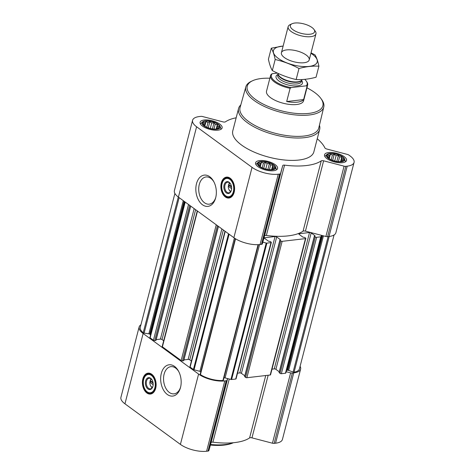 <?xml version="1.0" encoding="UTF-8"?>
<svg xmlns="http://www.w3.org/2000/svg" width="475" height="475" viewBox="0 0 475 475"><rect width="100%" height="100%" fill="white"/><g stroke="black" fill="none" stroke-linecap="round" stroke-linejoin="round"><path stroke-width="0.71" d="M215.757 197.487A13.692 8.847 83.3 0 1 209.226 204.161A13.692 8.847 83.3 0 1 204.487 202.754A13.692 8.847 83.3 0 1 198.752 187.922A13.692 8.847 83.3 0 1 206.055 176.961A13.692 8.847 83.3 0 1 213.946 181.949M153.021 382.559L150.302 380.57A4.138 2.672 83.3 0 1 151.519 379.258M329.312 158.745L327.489 156.697L328.154 156.471L327.934 155.076L329.508 155.319L330.404 154.209L332.423 154.981L334.222 154.339L336.122 155.545L338.372 155.426L339.613 156.857L341.745 157.178L341.958 158.573L343.431 159.125L342.534 160.235L342.98 160.746L340.45 161.619M340.931 161.571A8.853 3.473 -165.5 0 1 340.67 161.601A8.853 3.473 -165.5 0 1 329.116 158.614A8.853 3.473 -165.5 0 1 329.899 153.698A8.853 3.473 -165.5 0 1 342.154 156.768A8.853 3.473 -165.5 0 1 340.931 161.571M260.353 166.784L258.525 164.736L259.196 164.51L258.976 163.115L260.549 163.358L261.44 162.254L263.465 163.02L265.264 162.385L267.164 163.584L269.414 163.465L270.655 164.902L272.787 165.217L273 166.618L274.473 167.17L273.576 168.275L274.022 168.791L271.492 169.658M271.973 169.617A8.853 3.473 -165.5 0 1 271.706 169.64A8.853 3.473 -165.5 0 1 260.152 166.654A8.853 3.473 -165.5 0 1 260.941 161.743A8.853 3.473 -165.5 0 1 273.19 164.807A8.853 3.473 -165.5 0 1 271.973 169.617M204.891 126.202L203.068 124.153L203.733 123.933L203.52 122.532L205.087 122.776L205.984 121.671L208.008 122.437L209.808 121.802L211.708 123.001L213.958 122.888L215.199 124.319L217.324 124.64L217.544 126.035L219.011 126.587L218.114 127.692L218.559 128.208L216.03 129.075M216.517 129.034A8.853 3.473 -165.5 0 1 216.25 129.058A8.853 3.473 -165.5 0 1 204.695 126.071A8.853 3.473 -165.5 0 1 205.485 121.161A8.853 3.473 -165.5 0 1 217.734 124.23A8.853 3.473 -165.5 0 1 216.517 129.034M231.485 186.533L228.766 184.543A4.138 2.672 83.3 0 1 229.983 183.237M279.241 372.471L280.048 373.368A0.956 0.374 14.5 0 0 281.36 373.706L285.457 373.231A0.956 0.374 14.5 0 0 285.802 373.047L286.17 371.717L290.623 372.881A2.393 0.938 14.5 0 0 292.333 373.047L293.746 372.881A19.143 7.511 14.5 0 0 300.61 369.134A19.143 7.511 14.5 0 0 300.105 366.302M272.003 369.164L274.265 368.903A1.199 0.469 14.5 0 1 275.904 369.33L279.27 371.794M244.762 376.491L245.569 377.387A0.956 0.374 14.5 0 0 246.875 377.726L270.198 375.007A0.956 0.374 14.5 0 0 270.542 374.822L305.811 238.432A0.956 0.374 14.5 0 0 305.615 238.106L304.736 237.464L302.973 237.173L299.108 234.347A1.199 0.469 14.5 0 1 298.858 233.938A1.199 0.469 14.5 0 1 299.286 233.706L309.54 232.513A1.199 0.469 14.5 0 1 311.173 232.94L315.044 235.766L314.343 236.17L315.323 236.972A0.956 0.374 14.5 0 0 316.629 237.316L320.732 236.841A0.956 0.374 14.5 0 0 321.076 236.651L321.444 235.327L325.897 236.491A2.393 0.938 14.5 0 0 327.608 236.657L329.021 236.491A19.143 7.511 14.5 0 0 335.878 232.738L354.071 162.414A19.143 7.511 14.5 0 0 350.051 155.931L348.917 155.099A2.393 0.938 14.5 0 0 347.35 154.405L326.883 149.049A2.393 0.938 14.5 0 1 324.858 147.856A54.203 21.268 14.5 0 0 317.253 138.765M237.524 373.184L239.786 372.923A1.199 0.469 14.5 0 1 241.419 373.35L244.791 375.814M223.992 377.732A2.393 0.938 14.5 0 1 225.073 377.91L230.933 379.442A0.956 0.374 14.5 0 0 231.616 379.507L235.719 379.032A0.956 0.374 14.5 0 0 236.063 378.842L271.332 242.452A0.956 0.374 14.5 0 0 271.13 242.125L270.257 241.484L268.494 241.199L264.628 238.367L264.807 237.726A1.199 0.469 14.5 0 0 264.373 237.963A1.199 0.469 14.5 0 0 264.628 238.367M236.158 117.794A54.203 21.268 14.5 0 0 225.399 121.843A2.393 0.938 14.5 0 1 223.03 121.891L202.564 116.535A2.393 0.938 14.5 0 0 200.854 116.375L199.441 116.535A19.143 7.511 14.5 0 0 192.583 120.288A19.143 7.511 14.5 0 0 196.597 126.772L252.053 167.354A19.143 7.511 14.5 0 0 278.249 174.206L279.662 174.04A2.393 0.938 14.5 0 0 280.517 173.577L282.738 165.579A2.393 0.938 14.5 0 1 284.555 165.134A54.203 21.268 14.5 0 0 321.254 160.859A2.393 0.938 14.5 0 1 323.617 160.811L305.431 231.141L321.444 235.327L286.17 371.717M305.431 231.141A2.393 0.938 14.5 0 0 303.062 231.183A54.203 21.268 14.5 0 1 266.368 235.463A2.393 0.938 14.5 0 0 264.551 235.909L262.812 242.167L266.208 243.052A0.956 0.374 14.5 0 0 266.891 243.117L270.993 242.636A0.956 0.374 14.5 0 0 271.332 242.452M264.807 237.726L275.055 236.532A1.199 0.469 14.5 0 1 276.693 236.96L280.565 239.792L279.864 240.19L280.844 240.997A0.956 0.374 14.5 0 0 282.15 241.336L305.473 238.616A0.956 0.374 14.5 0 0 305.811 238.432M174.895 193.444L140.279 327.305A17.949 7.042 14.5 0 0 143.207 332.738A0.956 0.374 14.5 0 0 144.121 333.1L148.841 333.818L183.279 200.664M224.99 231.188L189.923 366.783A0.956 0.374 14.5 0 0 190.125 367.104L193.42 369.52A0.956 0.374 14.5 0 0 194.049 369.793L199.91 371.331L234.377 238.046M197.262 210.894L162.195 346.489A0.956 0.374 14.5 0 0 162.397 346.815L181.147 360.537A0.956 0.374 14.5 0 0 182.459 360.881L183.718 360.662L218.441 226.397M149.922 337.511L184.989 201.917L149.922 337.505A0.956 0.374 14.5 0 0 149.922 337.511A0.956 0.374 14.5 0 0 150.124 337.832L153.419 340.248A0.956 0.374 14.5 0 0 154.731 340.587L155.99 340.367L190.713 206.102M200.236 374.157A0.956 0.374 14.5 0 0 200.177 374.247A0.956 0.374 14.5 0 0 200.426 374.609A17.949 7.042 14.5 0 0 222.929 380.493A0.956 0.374 14.5 0 0 223.327 380.297A0.956 0.374 14.5 0 0 223.321 380.196M192.583 120.288L174.39 190.612A19.143 7.511 14.5 0 0 178.41 197.101L233.866 237.684A19.143 7.511 14.5 0 0 260.062 244.53L261.476 244.37A2.393 0.938 14.5 0 0 262.331 243.907L262.812 242.167M323.617 160.811L344.084 166.167A2.393 0.938 14.5 0 0 345.794 166.327L347.207 166.167A19.143 7.511 14.5 0 0 354.071 162.414M225.31 196.953A10.527 6.798 83.3 0 1 220.899 185.547A10.527 6.798 83.3 0 1 226.516 177.116A10.527 6.798 83.3 0 1 234.49 186.788A10.527 6.798 83.3 0 1 228.956 198.033A10.527 6.798 83.3 0 1 225.31 196.953M202.463 204.761A15.74 10.165 83.3 0 1 197.594 180.654A15.74 10.165 83.3 0 1 213.661 181.408A15.74 10.165 83.3 0 1 215.602 198.087A15.74 10.165 83.3 0 1 202.463 204.761M273.505 170.733A11.364 4.459 -165.5 0 1 261.298 168.548A11.364 4.459 -165.5 0 1 255.568 162.818A11.364 4.459 -165.5 0 1 267.692 161.346A11.364 4.459 -165.5 0 1 277.578 168.506A11.364 4.459 -165.5 0 1 273.505 170.733M342.463 162.693A11.364 4.459 -165.5 0 1 330.256 160.508A11.364 4.459 -165.5 0 1 324.526 154.773A11.364 4.459 -165.5 0 1 336.65 153.3A11.364 4.459 -165.5 0 1 346.536 160.467A11.364 4.459 -165.5 0 1 342.463 162.693M218.049 130.156A11.364 4.459 -165.5 0 1 205.835 127.965A11.364 4.459 -165.5 0 1 200.112 122.235A11.364 4.459 -165.5 0 1 212.23 120.763A11.364 4.459 -165.5 0 1 222.122 127.929A11.364 4.459 -165.5 0 1 218.049 130.156M319.432 125.252A41.877 16.429 -165.5 0 1 319.657 129.461L313.868 151.834A41.877 16.429 -165.5 0 1 298.864 160.039A41.877 16.429 -165.5 0 1 253.882 151.982A41.877 16.429 -165.5 0 1 232.78 130.863L238.569 108.49A41.877 16.429 -165.5 0 1 240.801 104.916M286.437 370.755A2.393 0.938 14.5 0 1 287.292 370.292L287.725 370.239A0.956 0.374 14.5 0 1 288.646 370.381L293.099 372.062A0.956 0.374 14.5 0 0 294.078 372.192A17.949 7.042 14.5 0 0 299.446 368.832L334.067 234.971M150.563 335.029A2.393 0.938 14.5 0 0 150.058 334.4L149.708 334.145A0.956 0.374 14.5 0 0 148.841 333.818M156.186 339.613L160.408 339.12L194.156 208.62M163.679 340.747L162.04 339.548A1.199 0.469 14.5 0 0 160.408 339.12M183.914 359.907L188.136 359.415L221.884 228.914M191.407 361.042L189.774 359.842A1.199 0.469 14.5 0 0 188.136 359.415M200.848 371.664A2.393 0.938 14.5 0 0 199.91 371.331M140.933 324.775A19.143 7.511 14.5 0 0 139.122 327.002L120.929 397.332A19.143 7.511 14.5 0 0 124.949 403.815L180.405 444.398A19.143 7.511 14.5 0 0 206.601 451.25L208.014 451.084A2.393 0.938 14.5 0 0 208.869 450.621L211.09 442.623A2.393 0.938 14.5 0 1 212.907 442.178A54.203 21.268 14.5 0 0 249.601 437.902A2.393 0.938 14.5 0 1 251.97 437.855L272.436 443.211A2.393 0.938 14.5 0 0 274.146 443.371L275.559 443.211A19.143 7.511 14.5 0 0 282.417 439.458L300.61 369.134M139.122 327.002A19.143 7.511 14.5 0 0 143.135 333.492L198.592 374.074A19.143 7.511 14.5 0 0 224.788 380.926L226.201 380.76A2.393 0.938 14.5 0 0 227.056 380.297L227.537 378.557M146.846 392.973A10.527 6.798 83.3 0 1 142.435 381.567A10.527 6.798 83.3 0 1 148.052 373.142A10.527 6.798 83.3 0 1 156.026 382.808A10.527 6.798 83.3 0 1 150.492 394.054A10.527 6.798 83.3 0 1 146.846 392.973M167.289 394.452A15.74 10.165 83.3 0 1 162.42 370.34A15.74 10.165 83.3 0 1 178.487 371.094A15.74 10.165 83.3 0 1 180.435 387.772A15.74 10.165 83.3 0 1 167.289 394.452M306.945 87.822A39.057 15.325 -165.5 0 1 320.898 98.473A39.057 15.325 -165.5 0 1 308.881 113.388A39.057 15.325 -165.5 0 1 260.068 102.41A39.057 15.325 -165.5 0 1 252.498 80.786A39.057 15.325 -165.5 0 1 269.871 78.232M304.742 79.343A18.466 7.244 -165.5 0 1 306.197 80.952L306.66 81.599A19.143 7.511 -165.5 0 1 307.634 85.156L303.596 100.753A19.143 7.511 -165.5 0 1 296.738 104.5A19.143 7.511 -165.5 0 1 276.177 100.819A19.143 7.511 -165.5 0 1 266.528 91.164L270.56 75.573A19.143 7.511 -165.5 0 1 271.148 74.409L272.217 73.702L277.412 73.097M320.898 98.473L321.723 99.619A40.25 15.794 -165.5 0 1 323.784 106.988A40.25 15.794 -165.5 0 1 309.338 114.986A40.25 15.794 -165.5 0 1 265.97 107.184A40.25 15.794 -165.5 0 1 245.848 86.83A40.25 15.794 -165.5 0 1 251.227 81.385L252.498 80.786M323.784 106.988L318.784 127.953A40.66 15.954 -165.5 0 1 304.19 136.034A40.66 15.954 -165.5 0 1 260.383 128.149A40.66 15.954 -165.5 0 1 240.059 107.593L245.848 86.83M319.657 129.461A41.877 16.429 -165.5 0 1 304.653 137.661A41.877 16.429 -165.5 0 1 259.671 129.604A41.877 16.429 -165.5 0 1 238.569 108.49M229.223 197.992A10.527 6.798 83.3 0 1 225.857 196.888A10.527 6.798 83.3 0 1 221.433 185.689A10.527 6.798 83.3 0 1 226.789 177.092M230.921 191.283A4.138 2.672 83.3 0 1 230.048 190.879A4.138 2.672 83.3 0 1 229.009 189.65A4.138 2.672 83.3 0 1 228.327 186.248L231.622 188.664M230.589 191.769A5.338 3.444 83.3 0 1 229.342 190.249L229.009 189.65M228.327 186.248L228.683 184.597A5.338 3.444 83.3 0 1 229.544 182.833M228.6 184.906L228.766 184.543M231.402 190.178A5.338 3.444 83.3 0 1 228.843 192.814A5.338 3.444 83.3 0 1 226.997 192.268A5.338 3.444 83.3 0 1 224.764 186.491A5.338 3.444 83.3 0 1 227.608 182.216A5.338 3.444 83.3 0 1 230.702 184.199M226.355 192.903A5.985 3.865 83.3 0 1 224.503 183.742A5.985 3.865 83.3 0 1 230.612 184.027A5.985 3.865 83.3 0 1 231.349 190.362A5.985 3.865 83.3 0 1 226.355 192.903M225.613 195.777A9.215 5.949 83.3 0 1 223.915 179.924A9.215 5.949 83.3 0 1 233.647 186.883A9.215 5.949 83.3 0 1 225.779 195.896A9.215 5.949 83.3 0 1 225.613 195.777M223.915 179.924L224.242 179.574A9.571 6.181 83.3 0 1 227.098 178.012A9.571 6.181 83.3 0 1 234.347 186.806A9.571 6.181 83.3 0 1 229.312 197.03A9.571 6.181 83.3 0 1 226.177 196.163L225.779 195.896M229.781 185.286L229.674 185.701L228.428 185.844M229.674 185.701L231.568 187.085M216.838 129.271A9.387 3.681 -165.5 0 1 205.794 127.003A9.387 3.681 -165.5 0 1 202.534 121.927A9.387 3.681 -165.5 0 1 212.04 121.517A9.387 3.681 -165.5 0 1 220.151 126.481A9.387 3.681 -165.5 0 1 216.838 129.271M200.414 123.927A10.771 4.228 -165.5 0 1 200.717 123.589L202.534 121.927M220.151 126.481L220.928 128.82A10.771 4.228 -165.5 0 1 221.029 129.259M272.3 169.854A9.387 3.681 -165.5 0 1 261.25 167.586A9.387 3.681 -165.5 0 1 257.99 162.503A9.387 3.681 -165.5 0 1 267.496 162.094A9.387 3.681 -165.5 0 1 275.607 167.063A9.387 3.681 -165.5 0 1 272.3 169.854M255.877 164.51A10.771 4.228 -165.5 0 1 256.179 164.172L257.99 162.503M275.607 167.063L276.385 169.397A10.771 4.228 -165.5 0 1 276.486 169.842M341.258 161.809A9.387 3.681 -165.5 0 1 330.214 159.547A9.387 3.681 -165.5 0 1 326.954 154.464A9.387 3.681 -165.5 0 1 336.454 154.054A9.387 3.681 -165.5 0 1 344.571 159.018A9.387 3.681 -165.5 0 1 341.258 161.809M324.835 156.471A10.771 4.228 -165.5 0 1 325.137 156.132L326.954 154.464M344.571 159.018L345.349 161.357A10.771 4.228 -165.5 0 1 345.45 161.803M218.114 127.692L217.918 128.464M217.544 126.035L216.82 128.826M217.324 124.64L216.184 129.058M215.199 124.319L213.97 129.069M213.958 122.888L212.402 128.891M211.708 123.001L210.294 128.458M209.808 121.802L208.246 127.823M208.008 122.437L206.768 127.223M205.984 121.671L204.826 126.154M205.087 122.776L204.345 125.649M203.733 123.933L203.532 124.729M273.576 168.275L273.374 169.047M273 166.618L272.276 169.409M272.787 165.217L271.641 169.634M270.655 164.902L269.426 169.646M269.414 163.465L267.864 169.474M267.164 163.584L265.751 169.041M265.264 162.385L263.702 168.405M263.465 163.02L262.23 167.806M261.44 162.254L260.282 166.737M260.549 163.358L259.807 166.232M259.196 164.51L258.988 165.312M342.534 160.235L342.332 161.007M341.958 158.573L341.24 161.369M341.745 157.178L340.605 161.595M339.613 156.857L338.384 161.607M338.372 155.426L336.822 161.429M336.122 155.545L334.715 160.995M334.222 154.339L332.666 160.366M332.423 154.981L331.188 159.76M330.404 154.209L329.24 158.697M329.508 155.319L328.765 158.187M328.154 156.471L327.946 157.273M233.195 442.742A41.877 16.429 -165.5 0 1 225.287 444.541A41.877 16.429 -165.5 0 1 210.573 444.475M233.385 442.724A40.684 15.96 -165.5 0 1 224.283 445.075A40.684 15.96 -165.5 0 1 210.413 445.051M180.589 387.178A13.692 8.847 83.3 0 1 174.058 393.852A13.692 8.847 83.3 0 1 169.314 392.445A13.692 8.847 83.3 0 1 163.578 377.607A13.692 8.847 83.3 0 1 170.881 366.647A13.692 8.847 83.3 0 1 178.772 371.64M150.759 394.018A10.527 6.798 83.3 0 1 147.387 392.914A10.527 6.798 83.3 0 1 142.969 381.716A10.527 6.798 83.3 0 1 148.325 373.118M152.457 387.303A4.138 2.672 83.3 0 1 151.584 386.905A4.138 2.672 83.3 0 1 150.545 385.67A4.138 2.672 83.3 0 1 149.863 382.274L153.158 384.685M152.125 387.796A5.338 3.444 83.3 0 1 150.878 386.276L150.545 385.67M149.863 382.274L150.219 380.623A5.338 3.444 83.3 0 1 151.08 378.86M150.136 380.926L150.302 380.57M152.932 386.205A5.338 3.444 83.3 0 1 150.379 388.841A5.338 3.444 83.3 0 1 148.532 388.295A5.338 3.444 83.3 0 1 146.294 382.512A5.338 3.444 83.3 0 1 149.144 378.242A5.338 3.444 83.3 0 1 152.237 380.22M147.891 388.924A5.985 3.865 83.3 0 1 146.039 379.762A5.985 3.865 83.3 0 1 152.148 380.053A5.985 3.865 83.3 0 1 152.885 386.389A5.985 3.865 83.3 0 1 147.891 388.924M147.149 391.804A9.215 5.949 83.3 0 1 145.451 375.951A9.215 5.949 83.3 0 1 155.183 382.909A9.215 5.949 83.3 0 1 147.315 391.923A9.215 5.949 83.3 0 1 147.149 391.804M145.451 375.951L145.772 375.594A9.571 6.181 83.3 0 1 148.633 374.033A9.571 6.181 83.3 0 1 155.883 382.826A9.571 6.181 83.3 0 1 150.848 393.051A9.571 6.181 83.3 0 1 147.707 392.19L147.315 391.923M151.317 381.312L151.21 381.722L149.958 381.87M151.21 381.722L153.104 383.105M306.197 80.952A18.466 7.244 -165.5 0 1 306.286 85.821L291.187 87.584A18.466 7.244 -165.5 0 1 272.217 73.702M307.634 85.156A19.143 7.511 -165.5 0 1 307.046 86.319L306.286 85.821M291.187 87.584L290.118 88.291A19.143 7.511 -165.5 0 1 270.56 75.573M290.118 88.291L286.692 101.543A19.143 7.511 14.5 0 0 297.344 102.155A19.143 7.511 14.5 0 0 303.62 99.566L307.046 86.319M286.692 101.543L303.62 99.566M310.116 34.206A12.522 4.91 -165.5 0 1 294.464 30.685A12.522 4.91 -165.5 0 1 292.036 23.75A12.522 4.91 -165.5 0 1 303.709 23.857A12.522 4.91 -165.5 0 1 313.969 29.42A12.522 4.91 -165.5 0 1 310.116 34.206M313.969 29.42L315.234 31.172A14.357 5.635 -165.5 0 1 315.958 33.844A14.357 5.635 -165.5 0 1 310.816 36.658A14.357 5.635 -165.5 0 1 295.391 33.891A14.357 5.635 -165.5 0 1 288.153 26.653A14.357 5.635 -165.5 0 1 290.082 24.67L292.036 23.75M310.935 53.277A22.616 8.871 -165.5 0 1 309.985 66.292A22.616 8.871 -165.5 0 1 278.166 58.318A22.616 8.871 -165.5 0 1 283.13 46.087M284.424 57.588A14.357 5.635 -165.5 0 1 282.138 55.397A14.357 5.635 -165.5 0 1 296.727 50.867A14.357 5.635 -165.5 0 1 307.289 61.898A14.357 5.635 -165.5 0 1 284.424 57.588M283.147 46.027L271.272 48.201C272.864 50.867 274.164 54.637 275.185 59.506C283.409 61.4 291.347 64.392 299.001 68.495C305.835 66.625 312.473 65.853 318.909 66.173C317.888 61.299 316.588 57.528 314.996 54.868L311.036 52.868M299.001 68.495L296.145 79.545C287.915 77.657 279.977 74.658 272.323 70.561C270.738 67.895 269.432 64.125 268.417 59.256L271.272 48.201M318.909 66.173L316.053 77.223C309.213 79.093 302.581 79.865 296.145 79.545M275.185 59.506L272.323 70.561M270.198 375.007L305.473 238.616M246.875 377.726L282.15 241.336M235.719 379.032L270.993 242.636M231.616 379.507L266.891 243.117M281.36 373.706L316.629 237.316M285.457 373.231L320.732 236.841M143.207 332.738L178.303 197.024M193.42 369.52L228.528 233.777M190.125 367.104L225.233 231.361M181.147 360.537L216.256 224.794M162.397 346.815L197.499 211.072M153.419 340.248L188.527 204.505M150.124 337.832L185.226 202.089M222.929 380.493L258.05 244.678M200.426 374.609L235.547 238.8M279.662 174.04L261.476 244.37M278.249 174.206L260.062 244.53M280.517 173.577L262.331 243.907M282.738 165.579L264.551 235.909M284.555 165.134L266.368 235.463M321.254 160.859L303.062 231.183M344.084 166.167L325.897 236.491M345.794 166.327L327.608 236.657M347.207 166.167L329.021 236.491M196.597 126.772L178.41 197.101M252.053 167.354L233.866 237.684M294.078 372.192L329.181 236.473M285.802 373.047L321.076 236.651M287.292 370.292L322.151 235.511M287.725 370.239L322.543 235.612M288.646 370.381L323.439 235.849M293.099 372.062L328.136 236.592M144.121 333.1L179.152 197.642M149.708 334.145L184.08 201.252M150.058 334.4L184.431 201.501M154.731 340.587L189.703 205.36M155.818 340.462L190.588 206.013M162.04 339.548L195.623 209.695M182.459 360.881L217.431 225.655M183.546 360.751L218.322 226.302M189.774 359.842L223.357 229.989M194.049 369.793L229.116 234.205M225.073 377.91L259.552 244.583M230.933 379.442L266.208 243.052M239.786 372.923L275.055 236.532M241.419 373.35L276.693 236.96M244.69 376.746L279.965 240.356M245.569 377.387L280.844 240.997M280.048 373.368L315.323 236.972M279.175 372.727L314.444 236.336M275.904 369.33L311.173 232.94M274.265 368.903L309.54 232.513M299.119 234.353L299.286 233.706M226.201 380.76L208.014 451.084M224.788 380.926L206.601 451.25M227.056 380.297L208.869 450.621M227.65 378.587L211.09 442.623M229.247 379.003L212.907 442.178M265.733 375.529L249.601 437.902M268.161 375.244L251.97 437.855M290.623 372.881L272.436 443.211M292.333 373.047L274.146 443.371M293.746 372.881L275.559 443.211M143.135 333.492L124.949 403.815M198.592 374.074L180.405 444.398M230.417 197.6A10.296 6.65 83.3 0 1 226.397 196.62A10.296 6.65 83.3 0 1 224.901 195.172M223.226 180.833A10.296 6.65 83.3 0 1 228.036 177.199M151.952 393.627A10.296 6.65 83.3 0 1 147.933 392.647A10.296 6.65 83.3 0 1 146.437 391.198M144.762 376.853A10.296 6.65 83.3 0 1 149.572 373.225M301.667 80.501A13.638 5.35 -165.5 0 1 297.57 85.85A13.638 5.35 -165.5 0 1 280.41 81.949A13.638 5.35 -165.5 0 1 278.035 74.391M302.136 79.533L301.702 80.121A12.291 4.821 -165.5 0 1 297.629 81.837A12.291 4.821 -165.5 0 1 285.261 79.824A12.291 4.821 -165.5 0 1 278.19 74.035L278.113 73.417M301.791 79.996A12.207 4.786 -165.5 0 1 297.463 82.234A12.207 4.786 -165.5 0 1 284.525 79.96A12.207 4.786 -165.5 0 1 278.172 73.886M301.803 79.984L301.399 81.54A12.207 4.786 -165.5 0 1 297.023 83.927A12.207 4.786 -165.5 0 1 283.919 81.581A12.207 4.786 -165.5 0 1 277.768 75.424L278.172 73.868M200.177 374.247L235.256 238.622M223.327 380.297L258.406 244.667M244.595 376.58L279.864 240.19M279.074 372.56L314.343 236.17M229.312 197.03L231.658 196.757M227.098 178.012L229.443 177.739M150.848 393.051L153.193 392.777M148.633 374.033L150.973 373.76M288.153 26.653L281.414 52.725M315.958 33.844L309.213 59.915"/></g></svg>

